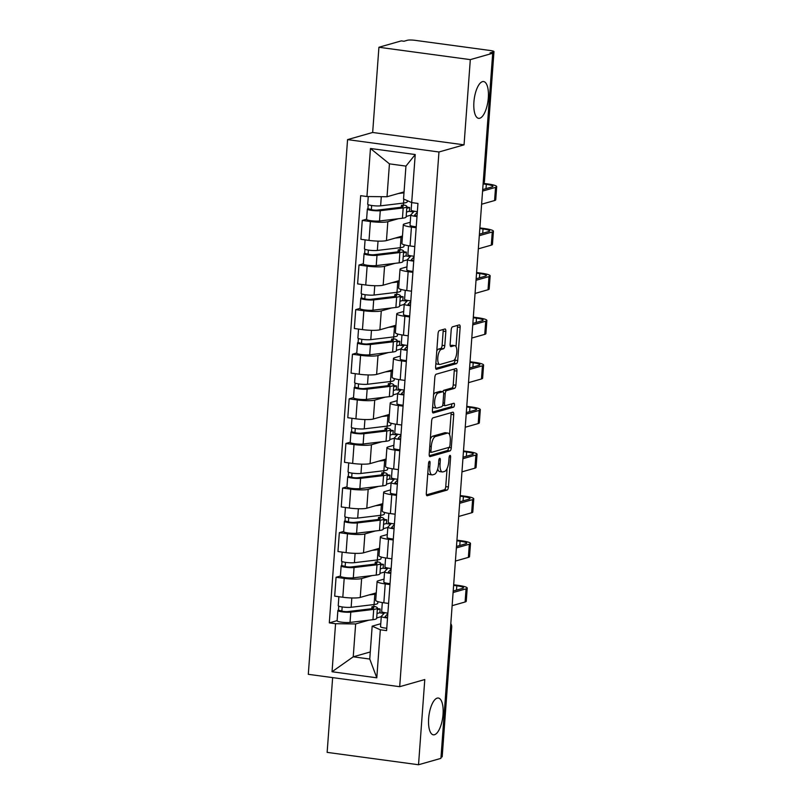 <?xml version="1.0" encoding="UTF-8"?>
<svg xmlns="http://www.w3.org/2000/svg" width="805" height="805" viewBox="0 0 805 805"><rect width="100%" height="100%" fill="white"/><g stroke="black" fill="none" stroke-linecap="round" stroke-linejoin="round"><path stroke-width="1.21" d="M429.437 461.255A1.992 0.745 97.7 0 0 428.522 463.439L426.328 493.254A2.848 1.067 97.7 0 0 427.053 495.759A2.848 1.067 97.7 0 0 427.224 495.749L447.107 490.084A2.848 1.067 97.7 0 0 448.415 486.965L450.609 457.139A1.992 0.745 97.7 0 0 450.106 455.389A1.992 0.745 97.7 0 0 449.975 455.399A1.992 0.745 97.7 0 0 449.059 457.582L448.777 461.446A9.107 3.411 97.7 0 1 444.581 471.428L442.931 471.901A9.107 3.411 97.7 0 1 442.368 471.951A9.107 3.411 97.7 0 1 440.053 463.932L440.335 460.068A1.992 0.745 97.7 0 0 439.832 458.317A1.992 0.745 97.7 0 0 439.711 458.327A1.992 0.745 97.7 0 0 438.785 460.51L438.504 464.374A9.107 3.411 97.7 0 1 434.318 474.356L432.657 474.829A9.107 3.411 97.7 0 1 432.094 474.87A9.107 3.411 97.7 0 1 429.779 466.86L430.061 462.996A1.992 0.745 97.7 0 0 429.558 461.245A1.992 0.745 97.7 0 0 429.437 461.255M479.77 118.244A18.555 6.953 97.7 0 0 488.182 99.387A18.555 6.953 97.7 0 0 483.604 81.557A18.555 6.953 97.7 0 0 482.457 81.647A18.555 6.953 97.7 0 0 474.044 100.504A18.555 6.953 97.7 0 0 478.623 118.335A18.555 6.953 97.7 0 0 479.77 118.244M434.499 734.724A18.555 6.953 97.7 0 0 442.911 715.866A18.555 6.953 97.7 0 0 438.333 698.036A18.555 6.953 97.7 0 0 437.185 698.126A18.555 6.953 97.7 0 0 428.773 716.983A18.555 6.953 97.7 0 0 433.352 734.814A18.555 6.953 97.7 0 0 434.499 734.724M445.829 331.479A2.848 1.067 97.7 0 0 445.115 328.973A2.848 1.067 97.7 0 0 444.934 328.993L439.359 330.573A2.848 1.067 97.7 0 0 438.051 333.703L435.616 366.818A2.848 1.067 97.7 0 0 436.34 369.324A2.848 1.067 97.7 0 0 436.511 369.314L456.395 363.649A2.848 1.067 97.7 0 0 457.703 360.529L460.138 327.404A2.848 1.067 97.7 0 0 459.414 324.898A2.848 1.067 97.7 0 0 459.232 324.918L452.501 326.83A2.848 1.067 97.7 0 0 451.192 329.959L450.146 344.127A2.848 1.067 97.7 0 0 450.87 346.633A2.848 1.067 97.7 0 0 451.052 346.623L454.392 345.667A7.617 2.848 97.7 0 1 454.855 345.627A7.617 2.848 97.7 0 1 456.737 352.942A7.617 2.848 97.7 0 1 453.285 360.68L440.194 364.413A7.617 2.848 97.7 0 1 439.731 364.454A7.617 2.848 97.7 0 1 437.85 357.138A7.617 2.848 97.7 0 1 441.301 349.4L443.485 348.776A2.848 1.067 97.7 0 0 444.793 345.657L445.829 331.479L443.173 331.117A2.848 1.067 97.7 0 0 443.072 329.517M438.956 151.994L464.052 144.84L470.311 59.63L492.7 53.251L440.919 758.37L418.53 764.75L424.788 679.541L399.693 686.685L438.956 151.994L347.569 139.617L308.305 674.318L399.693 686.685M432.949 417.865A2.848 1.067 97.7 0 0 431.641 420.985L429.206 454.101A2.848 1.067 97.7 0 0 429.93 456.606A2.848 1.067 97.7 0 0 430.101 456.596L449.985 450.931A2.848 1.067 97.7 0 0 451.293 447.811L453.728 414.696A2.848 1.067 97.7 0 0 453.004 412.19A2.848 1.067 97.7 0 0 452.823 412.2L432.949 417.865M432.406 410.459L434.841 377.344A2.848 1.067 97.7 0 1 436.149 374.224L456.033 368.559A2.848 1.067 97.7 0 1 456.204 368.539A2.848 1.067 97.7 0 1 456.928 371.055L455.892 385.223A2.848 1.067 97.7 0 1 454.584 388.342L446.513 390.646A2.848 1.067 97.7 0 0 445.205 393.766L444.511 403.164A2.848 1.067 97.7 0 0 445.235 405.67A2.848 1.067 97.7 0 0 445.417 405.66L453.809 403.265A1.992 0.745 97.7 0 1 453.929 403.255A1.992 0.745 97.7 0 1 454.423 405.167A1.992 0.745 97.7 0 1 453.517 407.199L433.311 412.955A2.848 1.067 97.7 0 1 433.13 412.965A2.848 1.067 97.7 0 1 432.406 410.459M470.311 59.63L378.924 47.264L401.313 40.884L403.979 41.246L407.461 40.25A5.796 0.865 4.2 0 1 415.048 40.331L490.446 50.534A5.796 0.865 4.2 0 1 493.978 51.601L484.469 181.135A5.796 0.865 -175.8 0 1 484.006 181.427L493.525 51.902A5.796 0.865 4.2 0 0 493.978 51.601M332.636 677.609L327.142 752.373L418.53 764.75M378.924 47.264L372.665 132.473L347.569 139.617M492.7 53.251L490.034 52.899L493.525 51.902M450.518 627.699L451.253 627.487A5.796 0.865 -175.8 0 0 451.706 627.196L442.197 756.72A5.796 0.865 -175.8 0 1 441.744 757.012L451.253 627.487A5.796 5.303 -105.9 0 0 450.75 624.529M440.999 757.223L441.744 757.012M389.972 584.571L385.223 583.927A13.343 2.002 -175.8 0 1 377.102 581.472L375.714 600.349A13.343 2.002 4.2 0 0 383.844 602.794L388.584 603.438M372.071 575.585L361.626 578.554A13.343 2.002 -175.8 0 1 344.198 578.372L342.809 597.24A13.343 2.002 4.2 0 0 360.238 597.431L376.267 592.862M342.809 597.24L334.679 596.143L336.067 577.265L340.404 576.038M377.102 581.472A13.343 2.002 -175.8 0 1 378.149 580.787L384.035 579.117M382.808 568.179L387.376 568.803M344.198 578.372L336.067 577.265M384.559 572.023L379.97 573.331M393.243 539.964L388.503 539.32A13.343 2.002 -175.8 0 1 380.373 536.865L378.984 555.742A13.343 2.002 4.2 0 0 387.114 558.187L391.864 558.831M343.685 531.431L339.348 532.669L337.959 551.536L346.09 552.633A13.343 2.002 4.2 0 0 363.518 552.824L379.537 548.255M380.373 536.865A13.343 2.002 -175.8 0 1 381.419 536.19L387.316 534.51M386.088 523.572L390.646 524.196M375.341 530.978L364.906 533.946A13.343 2.002 -175.8 0 1 347.468 533.765L339.348 532.669M387.839 527.416L383.24 528.724M396.523 495.357L391.773 494.713A13.343 2.002 -175.8 0 1 383.653 492.268L382.264 511.135A13.343 2.002 4.2 0 0 390.395 513.59L395.134 514.224M346.955 486.824L342.618 488.061L341.24 506.929L349.36 508.036A13.343 2.002 4.2 0 0 366.788 508.217L382.818 503.648M383.653 492.268A13.343 2.002 -175.8 0 1 384.699 491.583L390.586 489.903M389.358 478.975L393.927 479.589M378.622 486.371L368.177 489.339A13.343 2.002 -175.8 0 1 350.749 489.158L342.618 488.061M391.109 482.809L386.521 484.117M399.793 450.75L395.054 450.106A13.343 2.002 -175.8 0 1 386.923 447.661L385.545 466.528A13.343 2.002 4.2 0 0 393.665 468.983L398.415 469.627M350.235 442.217L345.898 443.454L344.51 462.322L352.64 463.428A13.343 2.002 4.2 0 0 370.069 463.61L386.088 459.041M386.923 447.661A13.343 2.002 -175.8 0 1 387.97 446.976L393.866 445.296M392.639 434.368L397.207 434.982M381.892 441.764L371.457 444.742A13.343 2.002 -175.8 0 1 354.019 444.551L345.898 443.454M394.39 438.202L389.801 439.51M403.074 406.143L398.324 405.499A13.343 2.002 -175.8 0 1 390.204 403.053L388.815 421.921A13.343 2.002 4.2 0 0 396.946 424.376L401.685 425.02M353.506 397.61L349.169 398.847L347.79 417.715L355.911 418.821A13.343 2.002 4.2 0 0 373.349 419.002L389.368 414.444M390.204 403.053A13.343 2.002 -175.8 0 1 391.25 402.369L397.137 400.689M395.909 389.761L400.477 390.375M385.172 397.157L374.728 400.135A13.343 2.002 -175.8 0 1 357.299 399.944L349.169 398.847M397.66 393.595L393.071 394.903M406.354 361.536L401.604 360.892A13.343 2.002 -175.8 0 1 393.474 358.446L392.095 377.314A13.343 2.002 4.2 0 0 400.216 379.769L404.965 380.413M356.786 353.003L352.449 354.24L351.061 373.118L359.191 374.214A13.343 2.002 4.2 0 0 376.619 374.395L392.639 369.837M393.474 358.446A13.343 2.002 -175.8 0 1 394.52 357.762L400.417 356.082M399.189 345.154L403.758 345.768M388.443 352.55L378.008 355.528A13.343 2.002 -175.8 0 1 360.57 355.337L352.449 354.24M400.94 348.998L396.352 350.306M409.624 316.928L404.885 316.295A13.343 2.002 -175.8 0 1 396.754 313.839L395.366 332.707A13.343 2.002 4.2 0 0 403.496 335.162L408.236 335.806M360.056 308.396L355.719 309.633L354.341 328.51L362.461 329.607A13.343 2.002 4.2 0 0 379.9 329.788L395.919 325.23M396.754 313.839A13.343 2.002 -175.8 0 1 397.801 313.155L403.687 311.475M402.46 300.547L407.028 301.161M391.723 307.943L381.278 310.921A13.343 2.002 -175.8 0 1 363.85 310.74L355.719 309.633M404.211 304.391L399.622 305.699M412.905 272.332L408.155 271.688A13.343 2.002 -175.8 0 1 400.025 269.232L398.646 288.11A13.343 2.002 4.2 0 0 406.767 290.555L411.516 291.199M363.337 263.799L359 265.026L357.611 283.903L365.742 285A13.343 2.002 4.2 0 0 383.17 285.181L399.189 280.623M400.025 269.232A13.343 2.002 -175.8 0 1 401.071 268.548L406.968 266.868M405.74 255.94L410.309 256.564M394.993 263.346L384.559 266.314A13.343 2.002 -175.8 0 1 367.13 266.133L359 265.026M407.491 259.784L402.903 261.092M416.175 227.724L411.436 227.08A13.343 2.002 -175.8 0 1 403.305 224.625L401.916 243.502A13.343 2.002 4.2 0 0 410.047 245.948L414.786 246.592M366.607 219.191L362.27 220.419L360.892 239.296L369.012 240.393A13.343 2.002 4.2 0 0 386.45 240.584L402.47 236.016M403.305 224.625A13.343 2.002 -175.8 0 1 404.351 223.941L410.248 222.271M409.01 211.333L413.579 211.957M398.274 218.739L387.829 221.707A13.343 2.002 -175.8 0 1 370.401 221.526L362.27 220.419M410.761 215.177L406.173 216.485M368.791 620.192L355.649 623.935L353.234 656.81L369.757 659.054L372.172 626.169L380.765 623.724M381.288 616.63L376.69 617.938M370.28 651.959L353.234 656.81L332.042 671.752L335.564 623.714L355.649 623.935M372.172 626.169L380.332 629.782L376.8 677.81L332.042 671.752M366.939 196.531L370.461 148.492L415.229 154.55L411.697 202.588L403.536 198.976L405.951 166.102L389.439 163.858L387.024 196.742L366.939 196.531L360.68 195.685L329.305 622.869L335.564 623.714M380.332 629.782L386.591 630.627L417.956 203.444L411.697 202.588L411.134 210.095A7.245 1.087 4.2 0 0 417.362 211.635M464.052 144.84L372.665 132.473M387.024 196.742L404.06 191.892M379.537 612.786L384.096 613.41M337.124 620.645L329.305 622.869M373.862 606.658L374.013 604.535M377.132 562.051L377.293 559.938M380.413 517.444L380.564 515.331M383.693 472.837L383.844 470.724M386.964 428.23L387.114 426.117M390.244 383.623L390.395 381.51M393.514 339.016L393.675 336.903M396.795 294.409L396.946 292.296M400.065 249.812L400.226 247.688M403.345 205.205L403.496 203.091M376.8 677.81L369.757 659.054M405.951 166.102L415.229 154.55M389.439 163.858L370.461 148.492M427.827 472.897A9.107 3.411 97.7 0 0 429.427 474.517L432.094 474.87M437.729 468.892A9.107 3.411 97.7 0 0 439.701 471.589L442.368 471.951M426.419 494.864L444.441 489.722A2.848 1.067 97.7 0 0 445.749 486.602L447.077 468.53M449.562 434.69L451.062 414.334A2.848 1.067 97.7 0 0 450.971 412.734M429.296 455.711L447.318 450.569A2.848 1.067 97.7 0 0 448.627 447.469M430.977 450.579A1.992 0.745 97.7 0 0 431.48 452.329A1.992 0.745 97.7 0 0 431.611 452.319L449.059 447.349A1.992 0.745 97.7 0 0 449.975 445.165L450.277 441.1A9.107 3.411 97.7 0 0 447.962 433.08A9.107 3.411 97.7 0 0 447.399 433.12L435.465 436.521A9.107 3.411 97.7 0 0 431.279 446.503L430.977 450.579L429.478 450.377M447.962 433.08L445.296 432.718A9.107 3.411 97.7 0 0 444.732 432.758L447.399 433.12M430.313 439.057A9.107 3.411 97.7 0 1 432.808 436.159L444.732 432.758M442.871 391.693A2.848 1.067 97.7 0 1 443.857 390.284L451.917 387.98A2.848 1.067 97.7 0 0 453.225 384.86L454.262 370.692A2.848 1.067 97.7 0 0 454.171 369.082M445.235 405.67L442.639 405.318A2.848 1.067 97.7 0 0 442.75 405.297M432.506 412.059L450.85 406.837A1.992 0.745 97.7 0 0 451.766 403.848M438.151 393.021A7.617 2.848 97.7 0 0 434.7 400.759A7.617 2.848 97.7 0 0 436.582 408.075A7.617 2.848 97.7 0 0 437.045 408.044L441.663 406.726A2.848 1.067 97.7 0 0 442.971 403.607L443.656 394.198A2.848 1.067 97.7 0 0 442.941 391.693A2.848 1.067 97.7 0 0 442.76 391.713L438.151 393.021L435.485 392.669A7.617 2.848 97.7 0 0 433.563 394.752M432.688 406.626A7.617 2.848 97.7 0 0 433.915 407.712L436.582 408.075M440.436 391.401A2.848 1.067 97.7 0 0 440.275 391.341A2.848 1.067 97.7 0 0 440.094 391.351L442.76 391.713M435.485 392.669L440.094 391.351M436.773 351A7.617 2.848 97.7 0 1 438.634 349.038L440.818 348.414A2.848 1.067 97.7 0 0 442.126 345.295L443.173 331.117M435.887 363.085A7.617 2.848 97.7 0 0 437.065 364.091L439.731 364.454M454.855 345.627L452.189 345.275A7.617 2.848 97.7 0 0 451.726 345.305L454.392 345.667M450.237 345.727L451.726 345.305M456.033 346.633L457.471 327.041A2.848 1.067 97.7 0 0 457.381 325.441M435.706 368.418L453.728 363.286A2.848 1.067 97.7 0 0 455.036 360.167L455.147 358.718M377.022 613.501L379.88 612.686L380.151 608.972L377.384 608.6M377.887 601.627L377.776 603.217A17.398 2.606 -175.8 0 1 374.073 604.535L351.141 607.282A7.245 1.087 -175.8 0 1 343.061 607.061A7.245 1.087 -175.8 0 1 338.231 605.672L338.885 596.706M376.177 594.04A17.398 2.606 -175.8 0 1 374.828 594.241L368.962 594.945M371.85 608.671L371.991 606.678A13.625 2.043 -175.8 0 1 373.661 607.795A13.625 2.043 -175.8 0 1 370.753 608.832L347.83 611.579A3.482 0.523 -175.8 0 1 343.946 611.478A3.482 0.523 -175.8 0 1 341.632 610.804A3.482 0.523 -175.8 0 1 341.904 610.633L342.175 606.94M371.86 608.54L370.864 608.822M371.991 606.678L375.291 606.638A17.398 2.606 -175.8 0 1 377.414 608.077A17.398 2.606 -175.8 0 1 373.711 609.395L350.789 612.142A7.245 1.087 -175.8 0 1 342.699 611.921A7.245 1.087 -175.8 0 1 337.869 610.532A7.245 1.087 -175.8 0 1 338.442 610.16L338.734 606.125M377.414 608.077L376.66 618.371A17.398 2.606 -175.8 0 1 372.957 619.689L350.034 622.436A7.245 1.087 -175.8 0 1 341.944 622.215A7.245 1.087 -175.8 0 1 337.114 620.826L337.869 610.532M380.151 608.972L377.293 609.788M341.873 611.025L338.442 610.16M387.829 613.742L385.092 616.63A3.482 0.523 4.2 0 0 385.062 616.69A3.482 0.523 4.2 0 0 387.557 617.375M384.79 612.686L381.359 616.288A7.245 1.087 4.2 0 0 381.298 616.409A7.245 1.087 4.2 0 0 387.517 617.948M380.604 626.582A7.245 1.087 4.2 0 0 380.544 626.703A7.245 1.087 4.2 0 0 386.762 628.242M453.618 585.376L456.827 585.809A10.878 1.63 -175.8 0 1 463.449 587.811A10.878 1.63 -175.8 0 1 462.603 588.364L453.205 591.041M381.721 611.428A7.245 1.087 4.2 0 0 381.661 611.548A7.245 1.087 4.2 0 0 387.879 613.088M452.128 605.682L465.099 601.989A14.641 2.194 4.2 0 0 466.246 601.234L467.212 588.083A14.641 2.194 4.2 0 0 458.287 585.396L453.668 584.772M453.094 592.53L466.065 588.837A14.641 2.194 4.2 0 0 467.212 588.083M380.292 568.894L383.15 568.088L383.422 564.365L380.654 563.993M381.168 557.02L381.047 558.61A17.398 2.606 -175.8 0 1 377.344 559.928L354.421 562.675A7.245 1.087 -175.8 0 1 346.331 562.454A7.245 1.087 -175.8 0 1 341.501 561.065L342.165 552.109M379.457 549.433A17.398 2.606 -175.8 0 1 378.098 549.634L372.242 550.338M375.12 564.063L375.271 562.071A13.625 2.043 -175.8 0 1 376.931 563.188A13.625 2.043 -175.8 0 1 374.033 564.225L351.101 566.972A3.482 0.523 -175.8 0 1 347.227 566.871A3.482 0.523 -175.8 0 1 344.902 566.207A3.482 0.523 -175.8 0 1 345.184 566.026L345.446 562.333M375.13 563.933L374.144 564.214M375.271 562.071L378.571 562.031A17.398 2.606 -175.8 0 1 380.695 563.47A17.398 2.606 -175.8 0 1 376.992 564.788L354.059 567.535A7.245 1.087 -175.8 0 1 345.979 567.314A7.245 1.087 -175.8 0 1 341.149 565.925A7.245 1.087 -175.8 0 1 341.712 565.553L342.014 561.518M380.695 563.47L379.94 573.764A17.398 2.606 -175.8 0 1 376.227 575.082L353.304 577.829A7.245 1.087 -175.8 0 1 345.224 577.608A7.245 1.087 -175.8 0 1 340.394 576.219L341.149 565.925M383.422 564.365L380.564 565.18M345.154 566.418L341.712 565.553M383.572 524.297L386.43 523.481L386.702 519.758L383.935 519.386M384.438 512.413L384.327 514.003A17.398 2.606 -175.8 0 1 380.624 515.321L357.692 518.068A7.245 1.087 -175.8 0 1 349.612 517.846A7.245 1.087 -175.8 0 1 344.781 516.458L345.436 507.502M382.727 504.826A17.398 2.606 -175.8 0 1 381.379 505.027L375.512 505.731M378.4 519.456L378.541 517.464A13.625 2.043 -175.8 0 1 380.212 518.591A13.625 2.043 -175.8 0 1 377.303 519.617L354.381 522.375A3.482 0.523 -175.8 0 1 350.497 522.264A3.482 0.523 -175.8 0 1 348.183 521.6A3.482 0.523 -175.8 0 1 348.454 521.419L348.726 517.726M378.41 519.326L377.414 519.607M378.541 517.464L381.842 517.424A17.398 2.606 -175.8 0 1 383.965 518.863A17.398 2.606 -175.8 0 1 380.262 520.181L357.34 522.928A7.245 1.087 -175.8 0 1 349.249 522.707A7.245 1.087 -175.8 0 1 344.419 521.318A7.245 1.087 -175.8 0 1 344.993 520.946L345.285 516.911M383.965 518.863L383.21 529.157A17.398 2.606 -175.8 0 1 379.507 530.475L356.585 533.222A7.245 1.087 -175.8 0 1 348.495 533.001A7.245 1.087 -175.8 0 1 343.665 531.612L344.419 521.318M386.702 519.758L383.844 520.573M348.424 521.811L344.993 520.946M391.099 569.145L388.362 572.023A3.482 0.523 4.2 0 0 388.332 572.083A3.482 0.523 4.2 0 0 390.838 572.768M388.06 568.078L384.639 571.681A7.245 1.087 4.2 0 0 384.579 571.802A7.245 1.087 4.2 0 0 390.797 573.341M383.884 581.975A7.245 1.087 4.2 0 0 383.824 582.096A7.245 1.087 4.2 0 0 390.043 583.635M456.898 540.769L460.108 541.202A10.878 1.63 -175.8 0 1 466.729 543.204A10.878 1.63 -175.8 0 1 465.874 543.757L456.485 546.434M384.991 566.821A7.245 1.087 4.2 0 0 384.931 566.941A7.245 1.087 4.2 0 0 391.15 568.481M455.409 561.075L468.369 557.382A14.641 2.194 4.2 0 0 469.526 556.637L470.492 543.476A14.641 2.194 4.2 0 0 461.567 540.789L456.938 540.165M456.375 547.923L469.335 544.23A14.641 2.194 4.2 0 0 470.492 543.476M394.38 524.538L391.643 527.416A3.482 0.523 4.2 0 0 391.612 527.476A3.482 0.523 4.2 0 0 394.118 528.161M391.341 523.471L387.909 527.074A7.245 1.087 4.2 0 0 387.849 527.205A7.245 1.087 4.2 0 0 394.068 528.734M387.155 537.368A7.245 1.087 4.2 0 0 387.094 537.499A7.245 1.087 4.2 0 0 393.313 539.028M460.178 496.162L463.378 496.605A10.878 1.63 -175.8 0 1 469.999 498.597A10.878 1.63 -175.8 0 1 469.154 499.15L459.756 501.827M388.272 522.214A7.245 1.087 4.2 0 0 388.211 522.344A7.245 1.087 4.2 0 0 394.43 523.874M458.679 516.468L471.65 512.775A14.641 2.194 4.2 0 0 472.797 512.03L473.763 498.879A14.641 2.194 4.2 0 0 464.837 496.182L460.219 495.558M459.645 503.316L472.616 499.623A14.641 2.194 4.2 0 0 473.763 498.879M386.843 479.689L389.701 478.874L389.972 475.151L387.205 474.779M387.718 467.806L387.597 469.396A17.398 2.606 -175.8 0 1 383.894 470.714L360.972 473.461A7.245 1.087 -175.8 0 1 352.882 473.239A7.245 1.087 -175.8 0 1 348.052 471.851L348.716 462.895M386.008 460.219A17.398 2.606 -175.8 0 1 384.649 460.42L378.793 461.124M381.671 474.849L381.822 472.857A13.625 2.043 -175.8 0 1 383.482 473.984A13.625 2.043 -175.8 0 1 380.584 475.01L357.662 477.768A3.482 0.523 -175.8 0 1 353.777 477.657A3.482 0.523 -175.8 0 1 351.453 476.993A3.482 0.523 -175.8 0 1 351.735 476.812L352.006 473.119M381.681 474.719L380.695 475M381.822 472.857L385.122 472.817A17.398 2.606 -175.8 0 1 387.245 474.256A17.398 2.606 -175.8 0 1 383.542 475.574L360.61 478.331A7.245 1.087 -175.8 0 1 352.53 478.1A7.245 1.087 -175.8 0 1 347.7 476.711A7.245 1.087 -175.8 0 1 348.263 476.349L348.565 472.304M387.245 474.256L386.491 484.55A17.398 2.606 -175.8 0 1 382.788 485.868L359.855 488.625A7.245 1.087 -175.8 0 1 351.775 488.394A7.245 1.087 -175.8 0 1 346.945 487.005L347.7 476.711M389.972 475.151L387.114 475.966M351.704 477.204L348.263 476.349M390.123 435.082L392.981 434.267L393.253 430.554L390.485 430.172M390.999 423.199L390.878 424.788A17.398 2.606 -175.8 0 1 387.175 426.107L364.242 428.864A7.245 1.087 -175.8 0 1 356.162 428.632A7.245 1.087 -175.8 0 1 351.332 427.244L351.986 418.288M389.278 415.611A17.398 2.606 -175.8 0 1 387.93 415.813L382.063 416.517M384.951 430.242L385.092 428.25A13.625 2.043 -175.8 0 1 386.762 429.377A13.625 2.043 -175.8 0 1 383.854 430.413L360.932 433.16A3.482 0.523 -175.8 0 1 357.048 433.05A3.482 0.523 -175.8 0 1 354.733 432.386A3.482 0.523 -175.8 0 1 355.005 432.204L355.277 428.512M384.961 430.112L383.965 430.393M385.092 428.25L388.392 428.22A17.398 2.606 -175.8 0 1 390.516 429.649A17.398 2.606 -175.8 0 1 386.813 430.967L363.89 433.724A7.245 1.087 -175.8 0 1 355.8 433.493A7.245 1.087 -175.8 0 1 350.97 432.114A7.245 1.087 -175.8 0 1 351.544 431.742L351.835 427.697M390.516 429.649L389.761 439.943A17.398 2.606 -175.8 0 1 386.058 441.261L363.136 444.018A7.245 1.087 -175.8 0 1 355.045 443.786A7.245 1.087 -175.8 0 1 350.215 442.398L350.97 432.114M393.253 430.554L390.395 431.359M354.975 432.597L351.544 431.742M393.393 390.475L396.251 389.66L396.523 385.947L393.756 385.565M394.269 378.592L394.148 380.181A17.398 2.606 -175.8 0 1 390.445 381.5L367.523 384.257A7.245 1.087 -175.8 0 1 359.433 384.025A7.245 1.087 -175.8 0 1 354.603 382.647L355.267 373.681M392.558 371.004A17.398 2.606 -175.8 0 1 391.2 371.206L385.343 371.91M388.221 385.635L388.372 383.643A13.625 2.043 -175.8 0 1 390.033 384.77A13.625 2.043 -175.8 0 1 387.135 385.806L364.212 388.553A3.482 0.523 -175.8 0 1 360.328 388.443A3.482 0.523 -175.8 0 1 358.014 387.779A3.482 0.523 -175.8 0 1 358.285 387.597L358.557 383.905M388.231 385.504L387.245 385.786M388.372 383.643L391.673 383.613A17.398 2.606 -175.8 0 1 393.796 385.042A17.398 2.606 -175.8 0 1 390.093 386.37L367.161 389.117A7.245 1.087 -175.8 0 1 359.08 388.885A7.245 1.087 -175.8 0 1 354.25 387.507A7.245 1.087 -175.8 0 1 354.814 387.135L355.116 383.089M393.796 385.042L393.041 395.336A17.398 2.606 -175.8 0 1 389.338 396.654L366.406 399.411A7.245 1.087 -175.8 0 1 358.326 399.179A7.245 1.087 -175.8 0 1 353.496 397.801L354.25 387.507M396.523 385.947L393.675 386.762M358.255 388L354.814 387.135M397.66 479.931L394.913 482.809A3.482 0.523 4.2 0 0 394.883 482.869A3.482 0.523 4.2 0 0 397.388 483.553M394.611 478.864L391.19 482.467A7.245 1.087 4.2 0 0 391.129 482.598A7.245 1.087 4.2 0 0 397.348 484.127M390.435 492.761A7.245 1.087 4.2 0 0 390.375 492.891A7.245 1.087 4.2 0 0 396.593 494.421M463.449 451.565L466.659 451.997A10.878 1.63 -175.8 0 1 473.28 453.99A10.878 1.63 -175.8 0 1 472.424 454.553L463.036 457.22M391.542 477.607A7.245 1.087 4.2 0 0 391.482 477.737A7.245 1.087 4.2 0 0 397.7 479.267M461.959 471.861L474.92 468.168A14.641 2.194 4.2 0 0 476.077 467.423L477.043 454.272A14.641 2.194 4.2 0 0 468.118 451.575L463.489 450.951M462.925 458.709L475.886 455.016A14.641 2.194 4.2 0 0 477.043 454.272M400.93 435.324L398.193 438.202A3.482 0.523 4.2 0 0 398.163 438.262A3.482 0.523 4.2 0 0 400.669 438.956M397.891 434.257L394.47 437.86A7.245 1.087 4.2 0 0 394.4 437.99A7.245 1.087 4.2 0 0 400.618 439.53M393.705 448.154A7.245 1.087 4.2 0 0 393.645 448.284A7.245 1.087 4.2 0 0 399.864 449.824M466.729 406.958L469.929 407.39A10.878 1.63 -175.8 0 1 476.56 409.383A10.878 1.63 -175.8 0 1 475.705 409.946L466.306 412.623M394.822 432.999A7.245 1.087 4.2 0 0 394.762 433.13A7.245 1.087 4.2 0 0 400.981 434.66M465.23 427.254L478.2 423.561A14.641 2.194 4.2 0 0 479.347 422.816L480.313 409.665A14.641 2.194 4.2 0 0 471.388 406.968L466.769 406.344M466.196 414.102L479.166 410.409A14.641 2.194 4.2 0 0 480.313 409.665M404.211 390.717L401.464 393.595A3.482 0.523 4.2 0 0 401.433 393.655A3.482 0.523 4.2 0 0 403.939 394.349M401.162 389.66L397.74 393.253A7.245 1.087 4.2 0 0 397.68 393.383A7.245 1.087 4.2 0 0 403.899 394.923M396.986 403.547A7.245 1.087 4.2 0 0 396.925 403.677A7.245 1.087 4.2 0 0 403.144 405.217M469.999 362.351L473.209 362.783A10.878 1.63 -175.8 0 1 479.83 364.786A10.878 1.63 -175.8 0 1 478.975 365.339L469.587 368.016M398.103 388.392A7.245 1.087 4.2 0 0 398.032 388.523A7.245 1.087 4.2 0 0 404.251 390.063M468.51 382.657L481.471 378.964A14.641 2.194 4.2 0 0 482.628 378.209L483.594 365.057A14.641 2.194 4.2 0 0 474.668 362.361L470.05 361.737M469.476 369.495L482.437 365.802A14.641 2.194 4.2 0 0 483.594 365.057M396.674 345.868L399.532 345.053L399.803 341.34L397.036 340.968M397.549 333.984L397.429 335.574A17.398 2.606 -175.8 0 1 393.726 336.903L370.793 339.65A7.245 1.087 -175.8 0 1 362.713 339.418A7.245 1.087 -175.8 0 1 357.883 338.04L358.537 329.074M395.829 326.397A17.398 2.606 -175.8 0 1 394.48 326.609L388.614 327.303M391.502 341.028L391.643 339.036A13.625 2.043 -175.8 0 1 393.313 340.163A13.625 2.043 -175.8 0 1 390.405 341.199L367.483 343.946A3.482 0.523 -175.8 0 1 363.598 343.836A3.482 0.523 -175.8 0 1 361.284 343.172A3.482 0.523 -175.8 0 1 361.556 342.99L361.827 339.297M391.512 340.897L390.516 341.179M391.643 339.036L394.943 339.006A17.398 2.606 -175.8 0 1 397.076 340.435A17.398 2.606 -175.8 0 1 393.363 341.763L370.441 344.51A7.245 1.087 -175.8 0 1 362.351 344.278A7.245 1.087 -175.8 0 1 357.521 342.9A7.245 1.087 -175.8 0 1 358.094 342.528L358.386 338.482M397.076 340.435L396.312 350.728A17.398 2.606 -175.8 0 1 392.609 352.057L369.686 354.804A7.245 1.087 -175.8 0 1 361.596 354.572A7.245 1.087 -175.8 0 1 356.766 353.194L357.521 342.9M399.803 341.34L396.946 342.155M361.526 343.393L358.094 342.528M407.481 346.11L404.744 348.988A3.482 0.523 4.2 0 0 404.714 349.058A3.482 0.523 4.2 0 0 407.219 349.742M404.442 345.053L401.021 348.646A7.245 1.087 4.2 0 0 400.95 348.776A7.245 1.087 4.2 0 0 407.169 350.316M400.256 358.939A7.245 1.087 4.2 0 0 400.196 359.07A7.245 1.087 4.2 0 0 406.414 360.61M473.28 317.744L476.48 318.176A10.878 1.63 -175.8 0 1 483.111 320.179A10.878 1.63 -175.8 0 1 482.255 320.732L472.857 323.409M401.373 343.785A7.245 1.087 4.2 0 0 401.313 343.916A7.245 1.087 4.2 0 0 407.531 345.456M471.78 338.05L484.751 334.357A14.641 2.194 4.2 0 0 485.898 333.602L486.864 320.45A14.641 2.194 4.2 0 0 477.949 317.764L473.32 317.13M472.746 324.898L485.717 321.205A14.641 2.194 4.2 0 0 486.864 320.45M399.944 301.261L402.802 300.446L403.084 296.733L400.306 296.361M400.82 289.387L400.709 290.977A17.398 2.606 -175.8 0 1 396.996 292.296L374.073 295.043A7.245 1.087 -175.8 0 1 365.983 294.821A7.245 1.087 -175.8 0 1 361.153 293.433L361.817 284.467M399.109 281.8A17.398 2.606 -175.8 0 1 397.75 282.002L391.894 282.706M394.772 296.431L394.923 294.429A13.625 2.043 -175.8 0 1 396.583 295.556A13.625 2.043 -175.8 0 1 393.685 296.592L370.763 299.339A3.482 0.523 -175.8 0 1 366.879 299.229A3.482 0.523 -175.8 0 1 364.564 298.564A3.482 0.523 -175.8 0 1 364.836 298.393L365.108 294.7M394.782 296.3L393.796 296.582M394.923 294.429L398.223 294.399A17.398 2.606 -175.8 0 1 400.347 295.838A17.398 2.606 -175.8 0 1 396.644 297.156L373.711 299.903A7.245 1.087 -175.8 0 1 365.631 299.681A7.245 1.087 -175.8 0 1 360.801 298.293A7.245 1.087 -175.8 0 1 361.375 297.92L361.666 293.885M400.347 295.838L399.592 306.131A17.398 2.606 -175.8 0 1 395.889 307.45L372.957 310.197A7.245 1.087 -175.8 0 1 364.876 309.975A7.245 1.087 -175.8 0 1 360.046 308.587L360.801 298.293M403.084 296.733L400.226 297.548M364.806 298.786L361.375 297.92M410.761 301.503L408.014 304.391A3.482 0.523 4.2 0 0 407.984 304.451A3.482 0.523 4.2 0 0 410.49 305.135M407.712 300.446L404.291 304.038A7.245 1.087 4.2 0 0 404.231 304.169A7.245 1.087 4.2 0 0 410.449 305.709M403.536 314.332A7.245 1.087 4.2 0 0 403.476 314.463A7.245 1.087 4.2 0 0 409.695 316.003M476.55 273.137L479.76 273.569A10.878 1.63 -175.8 0 1 486.381 275.572A10.878 1.63 -175.8 0 1 485.526 276.125L476.137 278.802M404.653 299.178A7.245 1.087 4.2 0 0 404.583 299.309A7.245 1.087 4.2 0 0 410.802 300.849M475.061 293.443L488.031 289.75A14.641 2.194 4.2 0 0 489.178 288.995L490.144 275.843A14.641 2.194 4.2 0 0 481.219 273.157L476.6 272.533M476.027 280.291L488.997 276.598A14.641 2.194 4.2 0 0 490.144 275.843M403.225 256.654L406.082 255.839L406.354 252.126L403.587 251.754M404.1 244.78L403.979 246.37A17.398 2.606 -175.8 0 1 400.276 247.688L377.344 250.436A7.245 1.087 -175.8 0 1 369.264 250.214A7.245 1.087 -175.8 0 1 364.434 248.826L365.088 239.86M402.379 237.193A17.398 2.606 -175.8 0 1 401.031 237.395L395.164 238.099M398.052 251.824L398.193 249.832A13.625 2.043 -175.8 0 1 399.864 250.949A13.625 2.043 -175.8 0 1 396.956 251.985L374.033 254.732A3.482 0.523 -175.8 0 1 370.149 254.632A3.482 0.523 -175.8 0 1 367.835 253.957A3.482 0.523 -175.8 0 1 368.106 253.786L368.378 250.093M398.062 251.693L397.066 251.975M398.193 249.832L401.494 249.792A17.398 2.606 -175.8 0 1 403.627 251.23A17.398 2.606 -175.8 0 1 399.914 252.549L376.992 255.296A7.245 1.087 -175.8 0 1 368.901 255.074A7.245 1.087 -175.8 0 1 364.071 253.686A7.245 1.087 -175.8 0 1 364.645 253.313L364.947 249.278M403.627 251.23L402.862 261.524A17.398 2.606 -175.8 0 1 399.159 262.843L376.237 265.59A7.245 1.087 -175.8 0 1 368.147 265.368A7.245 1.087 -175.8 0 1 363.317 263.98L364.071 253.686M406.354 252.126L403.496 252.941M368.076 254.179L364.645 253.313M414.032 256.896L411.295 259.784A3.482 0.523 4.2 0 0 411.264 259.844A3.482 0.523 4.2 0 0 413.77 260.528M410.993 255.839L407.572 259.441A7.245 1.087 4.2 0 0 407.501 259.562A7.245 1.087 4.2 0 0 413.73 261.102M406.817 269.735A7.245 1.087 4.2 0 0 406.746 269.856A7.245 1.087 4.2 0 0 412.965 271.396M479.83 228.529L483.03 228.962A10.878 1.63 -175.8 0 1 489.661 230.965A10.878 1.63 -175.8 0 1 488.806 231.518L479.408 234.195M407.924 254.581A7.245 1.087 4.2 0 0 407.863 254.702A7.245 1.087 4.2 0 0 414.082 256.242M478.341 248.836L491.302 245.143A14.641 2.194 4.2 0 0 492.449 244.388L493.415 231.236A14.641 2.194 4.2 0 0 484.499 228.55L479.871 227.926M479.307 235.684L492.268 231.991A14.641 2.194 4.2 0 0 493.415 231.236M406.495 212.047L409.353 211.242L409.634 207.519L406.857 207.147M407.34 200.656L407.26 201.763A17.398 2.606 -175.8 0 1 403.547 203.081L380.624 205.828A7.245 1.087 -175.8 0 1 372.534 205.607A7.245 1.087 -175.8 0 1 367.704 204.218L368.267 196.541M403.989 192.828L398.445 193.492M401.323 207.217L401.474 205.225A13.625 2.043 -175.8 0 1 403.134 206.342A13.625 2.043 -175.8 0 1 400.236 207.378L377.314 210.125A3.482 0.523 -175.8 0 1 373.429 210.025A3.482 0.523 -175.8 0 1 371.115 209.36A3.482 0.523 -175.8 0 1 371.387 209.179L371.658 205.486M401.333 207.086L400.347 207.368M401.474 205.225L404.774 205.184A17.398 2.606 -175.8 0 1 406.897 206.623A17.398 2.606 -175.8 0 1 403.194 207.942L380.272 210.689A7.245 1.087 -175.8 0 1 372.182 210.467A7.245 1.087 -175.8 0 1 367.352 209.079A7.245 1.087 -175.8 0 1 367.925 208.706L368.217 204.671M406.897 206.623L406.143 216.917A17.398 2.606 -175.8 0 1 402.44 218.236L379.507 220.983A7.245 1.087 -175.8 0 1 371.427 220.761A7.245 1.087 -175.8 0 1 366.597 219.373L367.352 209.079M409.634 207.519L406.777 208.334M371.357 209.572L367.925 208.706M417.312 212.299L414.575 215.177A3.482 0.523 4.2 0 0 414.535 215.237A3.482 0.523 4.2 0 0 417.04 215.921M414.263 211.232L410.842 214.834A7.245 1.087 4.2 0 0 410.781 214.955A7.245 1.087 4.2 0 0 417 216.495M410.087 225.128A7.245 1.087 4.2 0 0 410.027 225.249A7.245 1.087 4.2 0 0 416.245 226.789M483.473 183.973L486.311 184.355A10.878 1.63 -175.8 0 1 492.932 186.358A10.878 1.63 -175.8 0 1 492.076 186.911L482.688 189.588M481.611 204.229L494.582 200.536A14.641 2.194 4.2 0 0 495.729 199.791L496.695 186.629A14.641 2.194 4.2 0 0 487.77 183.943L483.815 183.409M482.577 191.077L495.548 187.384A14.641 2.194 4.2 0 0 496.695 186.629M367.13 266.133L365.742 285M363.85 310.74L362.461 329.607M360.57 355.337L359.191 374.214M357.299 399.944L355.911 418.821M354.019 444.551L352.64 463.428M350.749 489.158L349.36 508.036M347.468 533.765L346.09 552.633M370.401 221.526L369.012 240.393M387.829 221.707L386.45 240.584M384.559 266.314L383.17 285.181M408.155 271.688L406.767 290.555M381.278 310.921L379.9 329.788M404.885 316.295L403.496 335.162M378.008 355.528L376.619 374.395M401.604 360.892L400.216 379.769M374.728 400.135L373.349 419.002M398.324 405.499L396.946 424.376M371.457 444.742L370.069 463.61M395.054 450.106L393.665 468.983M368.177 489.339L366.788 508.217M391.773 494.713L390.395 513.59M364.906 533.946L363.518 552.824M388.503 539.32L387.114 558.187M361.626 578.554L360.238 597.431M385.223 583.927L383.844 602.794M411.436 227.08L410.047 245.948M483.272 181.638L484.006 181.427A5.796 5.303 -105.9 0 1 483.081 184.194M428.28 466.648L429.779 466.86M438.876 459.876L440.335 460.068M438.554 463.73L440.053 463.932M449.15 456.948L450.609 457.139M445.749 486.602L448.415 486.965M444.441 489.722L447.107 490.084M428.602 462.795L430.061 462.996M451.062 414.334L453.728 414.696M448.677 447.459L451.293 447.811M447.318 450.569L449.985 450.931M429.357 452.018L431.369 452.289M432.808 436.159L435.465 436.521M429.779 446.302L431.279 446.503M454.262 370.692L456.928 371.055M453.225 384.86L455.892 385.223M451.917 387.98L454.584 388.342M443.857 390.284L446.513 390.646M443.676 393.554L445.205 393.766M443.012 402.963L444.511 403.164M450.85 406.837L453.517 407.199M442.126 345.295L444.793 345.657M440.818 348.414L443.485 348.776M438.634 349.038L441.301 349.4M457.471 327.041L460.138 327.404M455.036 360.167L457.703 360.529M453.728 363.286L456.395 363.649M374.073 604.535L374.828 594.241M351.141 607.282L351.825 597.964M372.957 619.689L373.711 609.395M350.034 622.436L350.789 612.142M466.065 588.837L465.099 601.989M456.827 585.809L456.516 590.105M377.344 559.928L378.098 549.634M354.421 562.675L355.106 553.357M376.227 575.082L376.992 564.788M353.304 577.829L354.059 567.535M380.624 515.321L381.379 505.027M357.692 518.068L358.376 508.75M379.507 530.475L380.262 520.181M356.585 533.222L357.34 522.928M469.335 544.23L468.369 557.382M460.108 541.202L459.786 545.498M472.616 499.623L471.65 512.775M463.378 496.605L463.066 500.891M383.894 470.714L384.649 460.42M360.972 473.461L361.656 464.143M382.788 485.868L383.542 475.574M359.855 488.625L360.61 478.331M387.175 426.107L387.93 415.813M364.242 428.864L364.927 419.536M386.058 441.261L386.813 430.967M363.136 444.018L363.89 433.724M390.445 381.5L391.2 371.206M367.523 384.257L368.207 374.929M389.338 396.654L390.093 386.37M366.406 399.411L367.161 389.117M475.886 455.016L474.92 468.168M466.659 451.997L466.337 456.284M479.166 410.409L478.2 423.561M469.929 407.39L469.617 411.677M482.437 365.802L481.471 378.964M473.209 362.783L472.887 367.07M393.726 336.903L394.48 326.609M370.793 339.65L371.477 330.332M392.609 352.057L393.363 341.763M369.686 354.804L370.441 344.51M485.717 321.205L484.751 334.357M476.48 318.176L476.168 322.463M396.996 292.296L397.75 282.002M374.073 295.043L374.758 285.725M395.889 307.45L396.644 297.156M372.957 310.197L373.711 299.903M488.997 276.598L488.031 289.75M479.76 273.569L479.438 277.856M400.276 247.688L401.031 237.395M377.344 250.436L378.038 241.118M399.159 262.843L399.914 252.549M376.237 265.59L376.992 255.296M492.268 231.991L491.302 245.143M483.03 228.962L482.718 233.249M403.547 203.081L403.838 199.117M380.624 205.828L381.298 196.682M402.44 218.236L403.194 207.942M379.507 220.983L380.272 210.689M495.548 187.384L494.582 200.536M486.311 184.355L485.989 188.652M483.06 184.516A5.796 5.796 0 0 0 484.469 181.135M451.706 627.196A5.796 5.796 0 0 0 450.81 623.644M429.357 452.038L431.48 452.329M440.275 391.341L442.941 391.693M381.298 616.409L380.544 626.703M382.315 602.573L381.661 611.548M384.579 571.802L383.824 582.096M385.595 557.966L384.931 566.941M387.849 527.205L387.094 537.499M388.865 513.359L388.211 522.344M391.129 482.598L390.375 492.891M392.146 468.752L391.482 477.737M394.4 437.99L393.645 448.284M395.416 424.155L394.762 433.13M397.68 393.383L396.925 403.677M398.696 379.547L398.032 388.523M400.95 348.776L400.196 359.07M401.967 334.94L401.313 343.916M404.231 304.169L403.476 314.463M405.247 290.333L404.583 299.309M407.501 259.562L406.746 269.856M408.517 245.726L407.863 254.702M410.781 214.955L410.027 225.249"/></g></svg>

